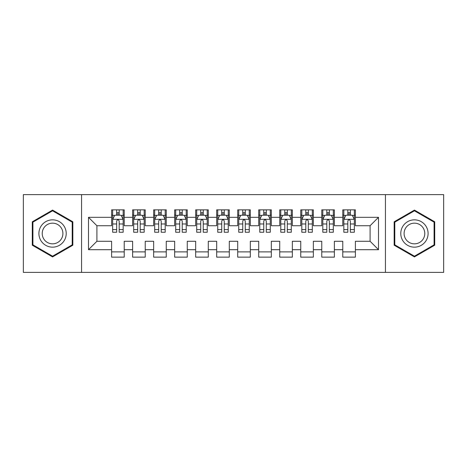 <?xml version="1.0" encoding="UTF-8"?>
<svg xmlns="http://www.w3.org/2000/svg" width="467" height="467" viewBox="0 0 467 467"><rect width="100%" height="100%" fill="white"/><g stroke="black" fill="none" stroke-linecap="round" stroke-linejoin="round"><path stroke-width="0.7" d="M385.438 272.378L443.65 272.378L443.65 194.622L385.438 194.622L385.438 272.378L81.562 272.378L81.562 194.622L23.35 194.622L23.35 272.378L81.562 272.378M385.438 194.622L81.562 194.622M88.496 249.682L88.496 217.318L111.613 217.318L111.613 225.724L96.903 225.724L96.903 241.276L88.496 249.682L111.613 249.682L111.613 257.142L124.222 257.142L124.222 249.682L132.628 249.682L132.628 257.142L145.237 257.142L145.237 249.682L153.643 249.682L153.643 257.142L166.252 257.142L166.252 249.682L174.658 249.682L174.658 257.142L187.267 257.142L187.267 249.682L195.673 249.682L195.673 257.142L208.282 257.142L208.282 249.682L216.688 249.682L216.688 257.142L229.297 257.142L229.297 249.682L237.703 249.682L237.703 257.142L250.312 257.142L250.312 249.682L258.718 249.682L258.718 257.142L271.327 257.142L271.327 249.682L279.733 249.682L279.733 257.142L292.342 257.142L292.342 249.682L300.748 249.682L300.748 257.142L313.357 257.142L313.357 249.682L321.763 249.682L321.763 257.142L334.372 257.142L334.372 249.682L342.778 249.682L342.778 257.142L355.387 257.142L355.387 241.276L370.097 241.276L370.097 225.724L355.387 225.724L355.387 217.318L378.503 217.318L378.503 249.682L355.387 249.682M355.387 217.318L355.387 209.858L342.778 209.858L342.778 217.318L334.372 217.318L334.372 209.858L321.763 209.858L321.763 217.318L313.357 217.318L313.357 209.858L300.748 209.858L300.748 217.318L292.342 217.318L292.342 209.858L279.733 209.858L279.733 217.318L271.327 217.318L271.327 209.858L258.718 209.858L258.718 217.318L250.312 217.318L250.312 209.858L237.703 209.858L237.703 217.318L229.297 217.318L229.297 209.858L216.688 209.858L216.688 217.318L208.282 217.318L208.282 209.858L195.673 209.858L195.673 217.318L187.267 217.318L187.267 209.858L174.658 209.858L174.658 217.318L166.252 217.318L166.252 209.858L153.643 209.858L153.643 217.318L145.237 217.318L145.237 209.858L132.628 209.858L132.628 217.318L124.222 217.318L124.222 209.858L111.613 209.858L111.613 217.318M334.372 249.682L334.372 241.276L342.778 241.276L342.778 249.682M378.503 217.318L370.097 225.724M313.357 249.682L313.357 241.276L321.763 241.276L321.763 249.682M342.778 217.318L342.778 225.724L334.372 225.724L334.372 217.318M292.342 249.682L292.342 241.276L300.748 241.276L300.748 249.682M321.763 217.318L321.763 225.724L313.357 225.724L313.357 217.318M271.327 249.682L271.327 241.276L279.733 241.276L279.733 249.682M300.748 217.318L300.748 225.724L292.342 225.724L292.342 217.318M250.312 249.682L250.312 241.276L258.718 241.276L258.718 249.682M279.733 217.318L279.733 225.724L271.327 225.724L271.327 217.318M229.297 249.682L229.297 241.276L237.703 241.276L237.703 249.682M258.718 217.318L258.718 225.724L250.312 225.724L250.312 217.318M208.282 249.682L208.282 241.276L216.688 241.276L216.688 249.682M237.703 217.318L237.703 225.724L229.297 225.724L229.297 217.318M187.267 249.682L187.267 241.276L195.673 241.276L195.673 249.682M216.688 217.318L216.688 225.724L208.282 225.724L208.282 217.318M166.252 249.682L166.252 241.276L174.658 241.276L174.658 249.682M195.673 217.318L195.673 225.724L187.267 225.724L187.267 217.318M145.237 249.682L145.237 241.276L153.643 241.276L153.643 249.682M174.658 217.318L174.658 225.724L166.252 225.724L166.252 217.318M124.222 249.682L124.222 241.276L132.628 241.276L132.628 249.682M153.643 217.318L153.643 225.724L145.237 225.724L145.237 217.318M96.903 241.276L111.613 241.276L111.613 249.682M132.628 217.318L132.628 225.724L124.222 225.724L124.222 217.318M342.778 215.112L343.829 215.112M354.336 215.112L355.387 215.112M321.763 215.112L322.814 215.112M333.321 215.112L334.372 215.112M300.748 215.112L301.799 215.112M312.306 215.112L313.357 215.112M279.733 215.112L280.784 215.112M291.291 215.112L292.342 215.112M258.718 215.112L259.769 215.112M270.276 215.112L271.327 215.112M237.703 215.112L238.754 215.112M249.261 215.112L250.312 215.112M216.688 215.112L217.739 215.112M228.246 215.112L229.297 215.112M195.673 215.112L196.724 215.112M207.231 215.112L208.282 215.112M174.658 215.112L175.709 215.112M186.216 215.112L187.267 215.112M153.643 215.112L154.694 215.112M165.201 215.112L166.252 215.112M132.628 215.112L133.679 215.112M144.186 215.112L145.237 215.112M111.613 215.112L112.664 215.112M123.171 215.112L124.222 215.112M111.613 251.888L124.222 251.888M132.628 251.888L145.237 251.888M153.643 251.888L166.252 251.888M174.658 251.888L187.267 251.888M195.673 251.888L208.282 251.888M216.688 251.888L229.297 251.888M237.703 251.888L250.312 251.888M258.718 251.888L271.327 251.888M279.733 251.888L292.342 251.888M300.748 251.888L313.357 251.888M321.763 251.888L334.372 251.888M342.778 251.888L355.387 251.888M88.496 217.318L96.903 225.724M370.097 241.276L378.503 249.682M72.84 221.79L52.561 210.086L32.281 221.79L32.281 245.21L52.561 256.914L72.84 245.21L72.84 221.79M394.16 221.79L394.16 245.21L414.439 256.914L434.719 245.21L434.719 221.79L414.439 210.086L394.16 221.79M119.178 212.59L116.657 212.59M123.171 229.606L119.178 229.606L119.178 232.239L123.171 232.239L123.171 219.42L121.07 215.217L114.765 215.217L112.664 219.42L112.664 232.239L116.657 232.239L116.657 229.606L112.664 229.606M112.664 219.42L112.664 209.858M123.171 219.42L123.171 209.858M116.657 215.217L116.657 209.858M119.178 209.858L119.178 215.217M119.178 229.606L119.178 220.996C118.338 219.379 117.497 219.379 116.657 220.996L116.657 229.606M119.178 215.112L116.657 215.112M140.193 212.59L137.672 212.59M144.186 229.606L140.193 229.606L140.193 232.239L144.186 232.239L144.186 219.42L142.085 215.217L135.78 215.217L133.679 219.42L133.679 232.239L137.672 232.239L137.672 229.606L133.679 229.606M133.679 219.42L133.679 209.858M144.186 219.42L144.186 209.858M137.672 215.217L137.672 209.858M140.193 209.858L140.193 215.217M140.193 229.606L140.193 220.996C139.353 219.379 138.512 219.379 137.672 220.996L137.672 229.606M140.193 215.112L137.672 215.112M161.208 212.59L158.687 212.59M165.201 229.606L161.208 229.606L161.208 232.239L165.201 232.239L165.201 219.42L163.1 215.217L156.795 215.217L154.694 219.42L154.694 232.239L158.687 232.239L158.687 229.606L154.694 229.606M154.694 219.42L154.694 209.858M165.201 219.42L165.201 209.858M158.687 215.217L158.687 209.858M161.208 209.858L161.208 215.217M161.208 229.606L161.208 220.996C160.368 219.379 159.527 219.379 158.687 220.996L158.687 229.606M161.208 215.112L158.687 215.112M64.388 226.67A13.66 13.66 0 0 0 45.731 221.673A13.66 13.66 0 0 0 40.734 240.33A13.66 13.66 0 0 0 59.391 245.327A13.66 13.66 0 0 0 64.388 226.67M61.516 228.328A10.344 10.344 0 0 0 47.389 224.545A10.344 10.344 0 0 0 43.606 238.672A10.344 10.344 0 0 0 57.733 242.455A10.344 10.344 0 0 0 61.516 228.328M52.561 256.19L32.912 244.842L32.912 222.158L52.561 210.81L72.21 222.158L72.21 244.842L52.561 256.19M426.266 226.67A13.66 13.66 0 0 0 407.609 221.673A13.66 13.66 0 0 0 402.612 240.33A13.66 13.66 0 0 0 421.269 245.327A13.66 13.66 0 0 0 426.266 226.67M423.394 228.328A10.344 10.344 0 0 0 409.267 224.545A10.344 10.344 0 0 0 405.484 238.672A10.344 10.344 0 0 0 419.611 242.455A10.344 10.344 0 0 0 423.394 228.328M414.439 256.19L394.79 244.842L394.79 222.158L414.439 210.81L434.088 222.158L434.088 244.842L414.439 256.19M182.223 212.59L179.702 212.59M186.216 229.606L182.223 229.606L182.223 232.239L186.216 232.239L186.216 219.42L184.115 215.217L177.81 215.217L175.709 219.42L175.709 232.239L179.702 232.239L179.702 229.606L175.709 229.606M175.709 219.42L175.709 209.858M186.216 219.42L186.216 209.858M179.702 215.217L179.702 209.858M182.223 209.858L182.223 215.217M182.223 229.606L182.223 220.996C181.383 219.379 180.542 219.379 179.702 220.996L179.702 229.606M182.223 215.112L179.702 215.112M203.238 212.59L200.717 212.59M207.231 229.606L203.238 229.606L203.238 232.239L207.231 232.239L207.231 219.42L205.13 215.217L198.825 215.217L196.724 219.42L196.724 232.239L200.717 232.239L200.717 229.606L196.724 229.606M196.724 219.42L196.724 209.858M207.231 219.42L207.231 209.858M200.717 215.217L200.717 209.858M203.238 209.858L203.238 215.217M203.238 229.606L203.238 220.996C202.398 219.379 201.557 219.379 200.717 220.996L200.717 229.606M203.238 215.112L200.717 215.112M224.253 212.59L221.732 212.59M228.246 229.606L224.253 229.606L224.253 232.239L228.246 232.239L228.246 219.42L226.145 215.217L219.84 215.217L217.739 219.42L217.739 232.239L221.732 232.239L221.732 229.606L217.739 229.606M217.739 219.42L217.739 209.858M228.246 219.42L228.246 209.858M221.732 215.217L221.732 209.858M224.253 209.858L224.253 215.217M224.253 229.606L224.253 220.996C223.413 219.379 222.572 219.379 221.732 220.996L221.732 229.606M224.253 215.112L221.732 215.112M245.268 212.59L242.747 212.59M249.261 229.606L245.268 229.606L245.268 232.239L249.261 232.239L249.261 219.42L247.16 215.217L240.855 215.217L238.754 219.42L238.754 232.239L242.747 232.239L242.747 229.606L238.754 229.606M238.754 219.42L238.754 209.858M249.261 219.42L249.261 209.858M242.747 215.217L242.747 209.858M245.268 209.858L245.268 215.217M245.268 229.606L245.268 220.996C244.428 219.379 243.587 219.379 242.747 220.996L242.747 229.606M245.268 215.112L242.747 215.112M266.283 212.59L263.762 212.59M270.276 229.606L266.283 229.606L266.283 232.239L270.276 232.239L270.276 219.42L268.175 215.217L261.87 215.217L259.769 219.42L259.769 232.239L263.762 232.239L263.762 229.606L259.769 229.606M259.769 219.42L259.769 209.858M270.276 219.42L270.276 209.858M263.762 215.217L263.762 209.858M266.283 209.858L266.283 215.217M266.283 229.606L266.283 220.996C265.443 219.379 264.602 219.379 263.762 220.996L263.762 229.606M266.283 215.112L263.762 215.112M287.298 212.59L284.777 212.59M291.291 229.606L287.298 229.606L287.298 232.239L291.291 232.239L291.291 219.42L289.19 215.217L282.885 215.217L280.784 219.42L280.784 232.239L284.777 232.239L284.777 229.606L280.784 229.606M280.784 219.42L280.784 209.858M291.291 219.42L291.291 209.858M284.777 215.217L284.777 209.858M287.298 209.858L287.298 215.217M287.298 229.606L287.298 220.996C286.458 219.379 285.617 219.379 284.777 220.996L284.777 229.606M287.298 215.112L284.777 215.112M308.313 212.59L305.792 212.59M312.306 229.606L308.313 229.606L308.313 232.239L312.306 232.239L312.306 219.42L310.205 215.217L303.9 215.217L301.799 219.42L301.799 232.239L305.792 232.239L305.792 229.606L301.799 229.606M301.799 219.42L301.799 209.858M312.306 219.42L312.306 209.858M305.792 215.217L305.792 209.858M308.313 209.858L308.313 215.217M308.313 229.606L308.313 220.996C307.473 219.379 306.632 219.379 305.792 220.996L305.792 229.606M308.313 215.112L305.792 215.112M329.328 212.59L326.807 212.59M333.321 229.606L329.328 229.606L329.328 232.239L333.321 232.239L333.321 219.42L331.22 215.217L324.915 215.217L322.814 219.42L322.814 232.239L326.807 232.239L326.807 229.606L322.814 229.606M322.814 219.42L322.814 209.858M333.321 219.42L333.321 209.858M326.807 215.217L326.807 209.858M329.328 209.858L329.328 215.217M329.328 229.606L329.328 220.996C328.488 219.379 327.647 219.379 326.807 220.996L326.807 229.606M329.328 215.112L326.807 215.112M350.343 212.59L347.822 212.59M354.336 229.606L350.343 229.606L350.343 232.239L354.336 232.239L354.336 219.42L352.235 215.217L345.93 215.217L343.829 219.42L343.829 232.239L347.822 232.239L347.822 229.606L343.829 229.606M343.829 219.42L343.829 209.858M354.336 219.42L354.336 209.858M347.822 215.217L347.822 209.858M350.343 209.858L350.343 215.217M350.343 229.606L350.343 220.996C349.503 219.379 348.662 219.379 347.822 220.996L347.822 229.606M350.343 215.112L347.822 215.112M123.119 219.315L112.716 219.315M112.664 215.468L114.637 215.468M121.198 215.468L123.171 215.468M116.657 223.973L112.664 223.973M123.171 223.973L119.178 223.973M119.178 213.927L116.657 213.927M144.134 219.315L133.731 219.315M133.679 215.468L135.652 215.468M142.213 215.468L144.186 215.468M137.672 223.973L133.679 223.973M144.186 223.973L140.193 223.973M140.193 213.927L137.672 213.927M165.149 219.315L154.746 219.315M154.694 215.468L156.667 215.468M163.228 215.468L165.201 215.468M158.687 223.973L154.694 223.973M165.201 223.973L161.208 223.973M161.208 213.927L158.687 213.927M186.164 219.315L175.761 219.315M175.709 215.468L177.682 215.468M184.243 215.468L186.216 215.468M179.702 223.973L175.709 223.973M186.216 223.973L182.223 223.973M182.223 213.927L179.702 213.927M207.179 219.315L196.776 219.315M196.724 215.468L198.697 215.468M205.258 215.468L207.231 215.468M200.717 223.973L196.724 223.973M207.231 223.973L203.238 223.973M203.238 213.927L200.717 213.927M228.194 219.315L217.791 219.315M217.739 215.468L219.712 215.468M226.273 215.468L228.246 215.468M221.732 223.973L217.739 223.973M228.246 223.973L224.253 223.973M224.253 213.927L221.732 213.927M249.209 219.315L238.806 219.315M238.754 215.468L240.727 215.468M247.288 215.468L249.261 215.468M242.747 223.973L238.754 223.973M249.261 223.973L245.268 223.973M245.268 213.927L242.747 213.927M270.224 219.315L259.821 219.315M259.769 215.468L261.742 215.468M268.303 215.468L270.276 215.468M263.762 223.973L259.769 223.973M270.276 223.973L266.283 223.973M266.283 213.927L263.762 213.927M291.239 219.315L280.836 219.315M280.784 215.468L282.757 215.468M289.318 215.468L291.291 215.468M284.777 223.973L280.784 223.973M291.291 223.973L287.298 223.973M287.298 213.927L284.777 213.927M312.254 219.315L301.851 219.315M301.799 215.468L303.772 215.468M310.333 215.468L312.306 215.468M305.792 223.973L301.799 223.973M312.306 223.973L308.313 223.973M308.313 213.927L305.792 213.927M333.269 219.315L322.866 219.315M322.814 215.468L324.787 215.468M331.348 215.468L333.321 215.468M326.807 223.973L322.814 223.973M333.321 223.973L329.328 223.973M329.328 213.927L326.807 213.927M354.284 219.315L343.881 219.315M343.829 215.468L345.802 215.468M352.363 215.468L354.336 215.468M347.822 223.973L343.829 223.973M354.336 223.973L350.343 223.973M350.343 213.927L347.822 213.927"/></g></svg>
